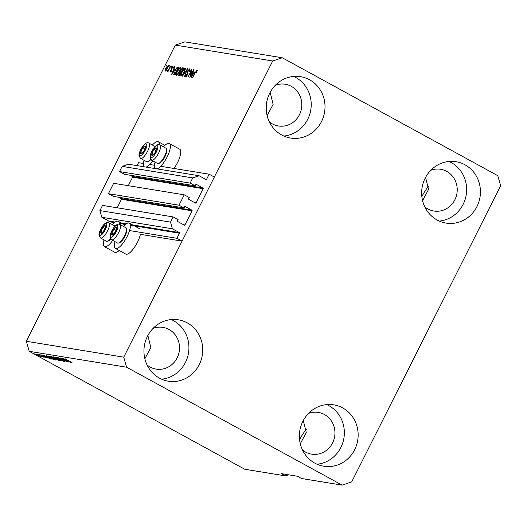 <?xml version="1.0" encoding="UTF-8"?>
<svg xmlns="http://www.w3.org/2000/svg" width="527" height="527" viewBox="0 0 527 527"><rect width="100%" height="100%" fill="white"/><g stroke="black" fill="none" stroke-linecap="round" stroke-linejoin="round"><path stroke-width="0.79" d="M184.246 194.819L179.022 205.207L108.424 193.686L113.648 183.297L184.246 194.819L189.219 197.539L188.607 198.758A0.501 0.468 -80.7 0 0 188.798 199.423L195.431 203.053A0.501 0.468 -80.7 0 0 196.07 202.836L203.185 188.692A0.501 0.468 -80.7 0 0 202.994 188.02L196.36 184.391A0.501 0.468 -80.7 0 0 195.721 184.608L195.115 185.827L190.142 183.106L192.75 177.909L199.12 175.755L205.958 179.496A0.501 0.468 -80.7 0 0 206.597 179.285L209.153 174.2L160.735 166.295M154.47 165.274L149.694 164.496M143.436 163.475L138.548 162.678L137.066 165.63M209.153 174.2L214.331 177.032L182.092 241.135L140.399 234.331A14.427 4.526 -61.3 0 1 134.102 247.848A14.427 4.526 -61.3 0 1 126.309 254.271A14.427 4.526 -61.3 0 1 125.834 254.113L115.472 248.441A14.427 4.526 -61.3 0 0 115.947 248.606A14.427 4.526 -61.3 0 0 126.743 237.255A14.427 4.526 -61.3 0 0 129.326 223.125A14.427 4.526 -61.3 0 0 128.845 222.961A14.427 4.526 -61.3 0 0 123.41 226.412M199.12 175.755L128.522 164.233L122.152 166.387L192.75 177.909M190.142 183.106L119.537 171.578L122.152 166.387M195.115 185.827L124.51 174.305L119.537 171.578M202.994 188.02L132.389 176.499L130.017 175.201M132.389 176.499A0.501 0.468 -80.7 0 1 132.587 177.171L128.298 185.688M182.092 241.135L176.914 238.296L179.47 233.217A0.501 0.468 -80.7 0 0 179.279 232.545L172.441 228.804L170.517 222.117L173.133 216.92L178.106 219.64L177.494 220.859A0.501 0.468 -80.7 0 0 177.685 221.531L184.318 225.154A0.501 0.468 -80.7 0 0 184.951 224.943L192.065 210.793A0.501 0.468 -80.7 0 0 191.874 210.128L185.24 206.498A0.501 0.468 -80.7 0 0 184.608 206.716L183.995 207.928L113.397 196.406L108.424 193.686M183.995 207.928L179.022 205.207M191.874 210.128L121.276 198.6L118.904 197.302M121.276 198.6A0.501 0.468 -80.7 0 1 121.467 199.272L117.185 207.79M173.133 216.92L102.528 205.398L99.919 210.596L170.517 222.117M172.441 228.804L101.836 217.282L99.919 210.596M115.156 222.078L108.674 221.024L101.836 217.282M108.674 221.024A0.501 0.468 -80.7 0 1 108.872 221.689L108.457 222.519M176.914 238.296L129.543 230.569M425.585 177.368L428.543 189.417L422.568 200.649M303.302 420.506L306.259 432.555L300.278 443.787M147.876 335.462L150.834 347.517L144.859 358.749M270.167 92.324L273.118 104.379L267.143 115.611M269.389 121.875A21.146 19.96 99.3 0 0 272.373 123.891A21.146 19.96 99.3 0 0 278.421 125.973A21.146 19.96 99.3 0 0 300.726 111.619A21.146 19.96 99.3 0 0 291.273 86.316A21.146 19.96 99.3 0 0 285.232 84.234A21.146 19.96 99.3 0 0 275.364 85.255M147.099 365.013A21.146 19.96 99.3 0 0 150.09 367.029A21.146 19.96 99.3 0 0 156.13 369.111A21.146 19.96 99.3 0 0 178.436 354.757A21.146 19.96 99.3 0 0 168.989 329.454A21.146 19.96 99.3 0 0 162.948 327.372A21.146 19.96 99.3 0 0 153.08 328.393M302.524 450.051A21.146 19.96 99.3 0 0 305.515 452.074A21.146 19.96 99.3 0 0 311.556 454.155A21.146 19.96 99.3 0 0 333.861 439.795A21.146 19.96 99.3 0 0 324.415 414.499A21.146 19.96 99.3 0 0 318.367 412.417A21.146 19.96 99.3 0 0 308.499 413.431M424.808 206.913A21.146 19.96 99.3 0 0 427.799 208.936A21.146 19.96 99.3 0 0 433.84 211.017A21.146 19.96 99.3 0 0 456.145 196.657A21.146 19.96 99.3 0 0 446.698 171.361A21.146 19.96 99.3 0 0 440.658 169.279A21.146 19.96 99.3 0 0 430.79 170.293M464.939 164.767A31.1 29.347 -80.7 0 1 478.839 201.973A31.1 29.347 -80.7 0 1 446.033 223.086A31.1 29.347 -80.7 0 1 437.147 220.029A31.1 29.347 -80.7 0 1 423.253 182.823A31.1 29.347 -80.7 0 1 456.053 161.71A31.1 29.347 -80.7 0 1 464.939 164.767M449.011 161.466A31.1 29.347 -80.7 0 1 451.145 162.52A31.1 29.347 -80.7 0 1 465.987 196.11A31.1 29.347 -80.7 0 1 439.281 221.083M342.655 407.905A31.1 29.347 -80.7 0 1 356.548 445.111A31.1 29.347 -80.7 0 1 323.749 466.224A31.1 29.347 -80.7 0 1 314.863 463.167A31.1 29.347 -80.7 0 1 300.963 425.961A31.1 29.347 -80.7 0 1 333.769 404.848A31.1 29.347 -80.7 0 1 342.655 407.905M326.727 404.604A31.1 29.347 -80.7 0 1 328.861 405.658A31.1 29.347 -80.7 0 1 343.703 439.248A31.1 29.347 -80.7 0 1 316.997 464.221M187.23 322.867A31.1 29.347 -80.7 0 1 201.13 360.066A31.1 29.347 -80.7 0 1 168.324 381.186A31.1 29.347 -80.7 0 1 159.437 378.122A31.1 29.347 -80.7 0 1 145.544 340.923A31.1 29.347 -80.7 0 1 178.343 319.803A31.1 29.347 -80.7 0 1 187.23 322.867M171.301 319.56A31.1 29.347 -80.7 0 1 173.436 320.614A31.1 29.347 -80.7 0 1 188.277 354.203A31.1 29.347 -80.7 0 1 161.572 379.176M309.52 79.729A31.1 29.347 -80.7 0 1 323.413 116.928A31.1 29.347 -80.7 0 1 290.614 138.048A31.1 29.347 -80.7 0 1 281.728 134.984A31.1 29.347 -80.7 0 1 267.828 97.785A31.1 29.347 -80.7 0 1 300.627 76.665A31.1 29.347 -80.7 0 1 309.52 79.729M293.585 76.422A31.1 29.347 -80.7 0 1 295.719 77.476A31.1 29.347 -80.7 0 1 310.568 111.065A31.1 29.347 -80.7 0 1 283.855 136.038M119.24 250.503A14.427 4.526 118.7 0 1 115.275 252.473A14.427 4.526 118.7 0 1 114.794 252.308L104.432 246.643A14.427 4.526 118.7 0 1 104.017 239.89M112.376 224.614A14.427 4.526 118.7 0 1 117.811 221.162A14.427 4.526 118.7 0 1 118.285 221.327A14.427 4.526 118.7 0 1 119.339 224.278M112.692 240.398A14.427 4.526 118.7 0 1 104.913 246.801A14.427 4.526 118.7 0 1 104.432 246.643M155.116 168.574A14.427 4.526 118.7 0 1 155.07 162.118M163.429 146.842A14.427 4.526 118.7 0 1 168.864 143.39A14.427 4.526 118.7 0 1 169.345 143.555A14.427 4.526 118.7 0 1 167.454 156.308A14.427 4.526 118.7 0 1 157.118 168.903M159.365 144.708A14.427 4.526 -61.3 0 0 158.304 141.75A14.427 4.526 -61.3 0 0 157.83 141.592A14.427 4.526 -61.3 0 0 152.395 145.037M144.036 160.313A14.427 4.526 -61.3 0 0 144.082 166.776M500.65 185.715L351.687 481.902L342.128 485.13L301.556 478.509L297.412 476.243L281.181 473.595L285.324 475.861L244.752 469.241L29.229 351.318L26.35 341.285L175.313 45.098L184.872 41.87L282.248 57.759L497.771 175.682L500.65 185.715M190.319 75.736L193.712 69.623L189.825 77.364L191.413 70.947L188.014 77.067L191.907 69.333L190.57 75.875M189.839 68.971L189.608 68.846C190.155 69.044 190.03 69.966 189.239 71.613L188.897 71.665L189.127 69.748L187.882 70.98L187.553 74.808L185.662 76.79C185.161 76.632 185.26 75.816 185.952 74.34L186.301 74.287L186.11 75.888L187.269 74.742L187.572 73.938L187.085 72.871L187.579 70.954L189.74 68.892M190.247 70.341L189.127 69.748M187.059 76.422L186.663 76.191M182.474 76.165L187.559 68.622L184.522 76.494L186.966 69.505L182.474 76.165M185.287 68.22L185.306 69.459L184.259 72.159C183.132 74.465 182.078 75.763 181.084 76.046C180.517 75.519 180.807 74.129 181.96 71.883L183.646 69.156L185.201 68.148M180.563 67.449L180.583 68.688L179.536 71.389C178.416 73.694 177.355 74.992 176.361 75.275C175.794 74.748 176.084 73.358 177.237 71.112L178.923 68.385L180.478 67.377M174.99 69.07L171.624 74.393L174.608 66.507L174.002 68.905L175.227 69.195M166.084 66.31L166.934 65.256L166.084 66.31M342.128 485.13L126.612 367.207L123.726 357.174L26.35 341.285M123.726 357.174L272.696 60.994L175.313 45.098M169.345 143.555L179.707 149.22A14.427 4.526 118.7 0 1 173.989 168.462M168.33 65.434L168.185 65.348C168.594 65.737 168.37 66.751 167.514 68.391L165.254 71.178C164.846 70.802 165.056 69.808 165.893 68.194L168.271 65.381M168.811 66.758L169.661 65.697L168.811 66.758M169.081 68.76L170.847 65.895L168.014 71.52L168.172 70.572L167.322 71.514L167.191 71.165L169.332 68.899M167.322 71.514L167.191 71.165L167.566 71.376M170.84 67.087L171.69 66.033L170.84 67.087M173.06 66.211L172.678 68.042L172.329 68.095L172.461 66.916L171.637 67.726L171.427 70.447L169.964 71.949L170.102 70.229L170.445 70.177L170.359 71.138L171.077 70.513L171.275 67.818L172.988 66.152M173.561 67.509L172.461 66.916M171.334 71.685L170.827 71.395M174.924 70.789C176.025 68.49 177.046 67.245 177.974 67.054L178.811 67.192L174.918 74.933L173.739 74.584L175.175 70.928M178.758 75.559L178.963 73.484L180.096 71.916L180.656 69.953L182.658 67.818L183.534 67.963L179.641 75.697L178.613 75.506M194.43 72.245L191.064 77.561L194.048 69.683L193.435 72.08L194.661 72.37M197.276 70.15L196.538 72.588L196.189 72.64L196.67 70.98L196.077 71.514L192.553 77.805L195.194 72.555L197.138 70.078L197.302 70.697M126.612 367.207L29.229 351.318M67.258 361.331L61.481 358.169L69.03 362.187L61.738 358.775L67.225 361.891L59.973 357.925L67.304 361.239M58.431 357.78L59.017 358.538L65.019 361.568L58.741 358.498L57.529 357.49L60.928 358.986L58.306 357.728M61.679 360.988L55.322 357.168L63.727 361.324L56.336 357.655L61.731 360.883M52.996 356.753L57.746 358.92L60.44 360.824L55.585 358.597L53.273 357.22L52.996 356.753L53.273 357.22L53.444 356.871M48.28 355.982L53.029 358.149L55.717 360.053L50.862 357.826L48.55 356.45L48.28 355.982L48.55 356.45L48.728 356.1M38.504 354.816L37.47 354.249L38.55 354.73M38.135 355.396L36.139 353.999L41.607 356.99L38.181 355.303M65.058 358.716L72.054 362.681L64.92 358.729M65.961 359.045L66.145 359.434M46.383 356.542L51.119 359.262L42.674 355.099L46.435 356.443M41.811 355.58L40.803 354.757L43.201 355.804L41.976 355.554L46.277 357.754L41.85 355.488M41.607 355.027L41.976 355.554M45.513 357.339L45.282 356.957M40.5 355.145L39.466 354.579L40.546 355.053M41.35 355.936L44.182 357.372L41.396 355.844M42.727 356.812L42.423 356.41M35.777 354.375L34.742 353.808L35.823 354.282M48.622 357.477L46.04 355.653L46.877 355.784L54.129 359.757L48.668 357.392M51.995 357.438L50.724 356.417L51.6 356.555L58.853 360.527L52.041 357.352M65.822 359.71L70.559 362.438L62.114 358.274L65.875 359.618M285.324 475.861L288.5 474.787M272.696 60.994L282.248 57.759M146.084 167.099A14.427 4.526 -61.3 0 0 152.711 160.827M115.051 241.689A14.427 4.526 -61.3 0 0 115.472 248.441M48.978 358.096L46.336 356.858L49.024 358.004M46.521 356.496L46.336 356.858M36.956 354.276L38.379 355.415L41.02 356.397M40.856 356.575L36.897 354.249M52.99 359.243L46.923 356.12L48.932 357.537L53.029 359.157M47.041 355.877L47.272 356.581M49.209 356.285L52.944 358.808L55.124 359.361M54.867 359.585L49.09 356.239M57.706 360.013L54.801 358.735L57.753 359.928M54.966 358.4L54.801 358.735M54.696 358.367L51.369 356.884L54.742 358.274M51.541 356.548L51.369 356.884M53.932 357.049L57.667 359.579L59.847 360.132M59.591 360.356L53.813 357.003M68.418 361.272L65.776 360.027L68.464 361.179M65.961 359.671L65.776 360.027M166.651 70.928L165.616 70.361L167.217 68.345L167.77 66.152L166.216 68.187L165.662 70.374L166.117 70.625M168.317 66.448L167.856 66.198M168.857 66.738L167.77 66.152M173.001 67.212L172.566 66.975M174.529 70.012L174.786 69.34M175.05 69.478L174.002 68.905M173.04 72.166L174.437 69.959L173.64 69.828L172.171 73.609L173.271 72.291M178.686 67.443L177.974 67.054M174.72 74.9L174.845 74.083M178.08 68.062L178.554 67.7M175.083 73.978L178.06 68.049L176.281 68.978L175.214 70.849L174.259 73.675L175.333 74.116M175.254 74.267L174.259 73.675M177.079 74.972L177.151 74.564M179.259 68.563L178.923 68.385M177.764 74.906L176.815 74.366C177.586 74.136 178.396 73.121 179.246 71.329C180.102 69.663 180.32 68.635 179.905 68.24L177.52 71.185L176.769 72.957L176.815 74.366L177.395 74.682M181.024 68.839L179.905 68.24M179.476 75.671L179.641 74.893M181.097 72.509L180.096 71.916M181.13 72.482L181.216 71.665M182.797 68.826L183.291 68.438M179.799 74.748L180.965 72.436L180.115 72.377L179.318 73.405L179.318 74.669L180.05 74.887M181.42 71.534L182.783 68.82L181.861 68.773L180.952 69.992L180.873 71.441L181.67 71.672M181.802 75.743L181.868 75.335M183.982 69.333L183.646 69.156M182.487 75.677L181.538 75.137C182.302 74.906 183.119 73.892 183.969 72.094C184.825 70.434 185.043 69.406 184.628 69.011L182.243 71.955L181.486 73.727L181.538 75.137L182.111 75.453M185.748 69.61L184.628 69.011M186.413 76.448L186.499 76.119M188.053 73.398L187.085 72.871M193.969 73.181L194.226 72.509M194.489 72.647L193.435 72.08M192.48 75.341L193.877 73.134L193.08 73.003L191.611 76.784L192.711 75.466M299.56 439.689A21.146 6.634 118.7 0 1 306.279 429.4M421.844 196.551A21.146 6.634 118.7 0 1 428.563 186.262M151.736 154.912A4.354 1.364 -61.3 0 0 152.184 155.544A4.354 1.364 -61.3 0 0 154.385 153.812A4.354 1.364 -61.3 0 0 156.328 149.945A4.354 1.364 -61.3 0 0 156.071 147.81A4.354 1.364 -61.3 0 0 153.871 149.543A4.354 1.364 -61.3 0 0 151.928 153.41A4.354 1.364 -61.3 0 0 151.736 154.912M152.191 154.549L152.184 155.544L154.385 153.812L156.328 149.945L156.071 147.81L153.871 149.543L151.928 153.41L152.191 154.549M166.446 149.049L166.697 150.09A7.859 2.464 118.7 0 1 166.743 150.373A7.859 2.464 118.7 0 1 164.437 157.659A7.859 2.464 118.7 0 1 159.569 163.113L158.561 163.469A8.709 2.734 -61.3 0 0 163.943 157.428A8.709 2.734 -61.3 0 0 166.506 149.358A8.709 2.734 -61.3 0 0 166.446 149.049A8.709 2.734 -61.3 0 0 165.893 148.186L159.964 144.945A8.709 2.734 118.7 0 1 160.577 146.117A8.709 2.734 118.7 0 1 157.27 155.432A8.709 2.734 118.7 0 1 151.605 160.221L150.116 157.81C149.148 154.062 156.209 142.125 159.964 144.945M151.605 160.221L157.533 163.462A8.709 2.734 -61.3 0 0 158.561 163.469M156.045 150.729L153.871 149.543M153.798 154.431L151.928 153.41M111.711 234.482A4.354 1.364 -61.3 0 0 112.165 235.114A4.354 1.364 -61.3 0 0 114.366 233.382A4.354 1.364 -61.3 0 0 116.309 229.515A4.354 1.364 -61.3 0 0 116.052 227.381A4.354 1.364 -61.3 0 0 113.852 229.113A4.354 1.364 -61.3 0 0 111.902 232.98A4.354 1.364 -61.3 0 0 111.711 234.482M112.172 234.126L112.165 235.114L114.366 233.382L116.309 229.515L116.052 227.381L113.852 229.113L111.902 232.98L112.172 234.126M126.427 228.619L126.671 229.667A7.859 2.464 118.7 0 1 126.724 229.943A7.859 2.464 118.7 0 1 124.412 237.229A7.859 2.464 118.7 0 1 119.55 242.683L118.535 243.039A8.709 2.734 -61.3 0 0 123.924 236.998A8.709 2.734 -61.3 0 0 126.48 228.929A8.709 2.734 -61.3 0 0 126.427 228.619A8.709 2.734 -61.3 0 0 125.874 227.763L119.945 224.515A8.709 2.734 118.7 0 1 120.558 225.688A8.709 2.734 118.7 0 1 117.251 235.009A8.709 2.734 118.7 0 1 111.586 239.792L110.097 237.381C109.122 233.632 116.184 221.702 119.945 224.515M111.586 239.792L117.514 243.039A8.709 2.734 -61.3 0 0 118.535 243.039M116.019 230.299L113.852 229.113M113.779 234.008L111.902 232.98M100.677 232.684A4.354 1.364 -61.3 0 0 101.125 233.316A4.354 1.364 -61.3 0 0 103.332 231.584A4.354 1.364 -61.3 0 0 105.275 227.717A4.354 1.364 -61.3 0 0 105.018 225.576A4.354 1.364 -61.3 0 0 102.811 227.315A4.354 1.364 -61.3 0 0 100.868 231.182A4.354 1.364 -61.3 0 0 100.677 232.684M101.138 232.321L101.125 233.316L103.332 231.584L105.275 227.717L105.018 225.576L102.811 227.315L100.868 231.182L101.138 232.321M110.782 239.12A7.859 2.464 118.7 0 1 108.516 240.885L107.501 241.241A8.709 2.734 -61.3 0 0 110.505 238.711M115.064 226.136A8.709 2.734 -61.3 0 0 114.833 225.958L108.911 222.717A8.709 2.734 118.7 0 1 109.517 223.883A8.709 2.734 118.7 0 1 106.217 233.204A8.709 2.734 118.7 0 1 100.552 237.993L106.474 241.234A8.709 2.734 -61.3 0 0 107.501 241.241M104.985 228.501L102.811 227.315M102.739 232.203L100.868 231.182M140.696 153.107A4.354 1.364 -61.3 0 0 141.144 153.746A4.354 1.364 -61.3 0 0 143.351 152.007A4.354 1.364 -61.3 0 0 145.294 148.14A4.354 1.364 -61.3 0 0 145.037 146.005A4.354 1.364 -61.3 0 0 142.837 147.738A4.354 1.364 -61.3 0 0 140.887 151.605A4.354 1.364 -61.3 0 0 140.696 153.107M141.157 152.751L141.144 153.746L143.351 152.007L145.294 148.14L145.037 146.005L142.837 147.738L140.887 151.605L141.157 152.751M150.801 159.543A7.859 2.464 118.7 0 1 148.535 161.308L147.52 161.664A8.709 2.734 -61.3 0 0 150.531 159.141M155.083 146.565A8.709 2.734 -61.3 0 0 154.859 146.387L148.93 143.14A8.709 2.734 118.7 0 1 149.543 144.312A8.709 2.734 118.7 0 1 146.236 153.634A8.709 2.734 118.7 0 1 140.571 158.423L146.499 161.664A8.709 2.734 -61.3 0 0 147.52 161.664M145.004 148.93L142.837 147.738M142.764 152.632L140.887 151.605M206.597 179.285L205.128 179.042M203.185 188.692L132.587 177.171M196.07 202.836L194.601 202.599M192.065 210.793L121.467 199.272M184.951 224.943L183.482 224.7M179.279 232.545L132.626 224.93M126.19 223.883L121.585 223.132M179.47 233.217L130.347 225.2M125.492 224.403L119.313 223.395M114.458 222.605L108.872 221.689M171.637 69.979L171.044 69.656M183.403 68.227L182.658 67.818M187.994 73.688L187.381 73.352M150.432 156.664A6.719 2.108 -61.3 0 0 154.523 154.971A6.719 2.108 -61.3 0 0 157.823 146.684A6.719 2.108 -61.3 0 0 153.732 148.383A6.719 2.108 -61.3 0 0 150.432 156.664M110.413 236.241A6.719 2.108 -61.3 0 0 114.504 234.541A6.719 2.108 -61.3 0 0 117.804 226.261A6.719 2.108 -61.3 0 0 113.713 227.954A6.719 2.108 -61.3 0 0 110.413 236.241M99.379 234.436A6.719 2.108 -61.3 0 0 103.47 232.743A6.719 2.108 -61.3 0 0 106.764 224.456A6.719 2.108 -61.3 0 0 102.673 226.155A6.719 2.108 -61.3 0 0 99.379 234.436M139.398 154.866A6.719 2.108 -61.3 0 0 143.489 153.166A6.719 2.108 -61.3 0 0 146.789 144.885A6.719 2.108 -61.3 0 0 142.698 146.578A6.719 2.108 -61.3 0 0 139.398 154.866M139.681 228.797L129.326 223.125M124.879 224.93L118.285 221.327M164.898 145.36L158.304 141.75M46.692 356.127L46.863 355.784M174.384 73.833L175.419 74.399M108.911 222.717C105.15 219.897 98.088 231.834 99.056 235.582L100.552 237.993M148.93 143.14C145.169 140.327 138.107 152.257 139.082 156.012L140.571 158.423"/></g></svg>
